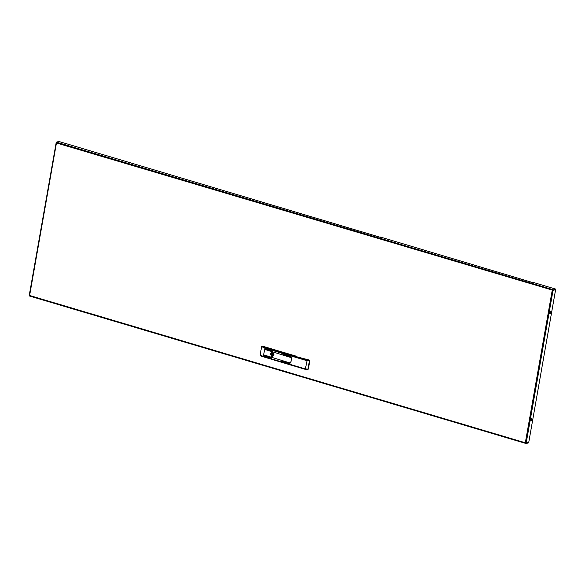 <?xml version="1.0" encoding="UTF-8"?>
<svg xmlns="http://www.w3.org/2000/svg" width="585" height="585" viewBox="0 0 585 585"><rect width="100%" height="100%" fill="white"/><g stroke="black" fill="none" stroke-linecap="round" stroke-linejoin="round"><path stroke-width="0.88" d="M531.502 418.743L530.917 420.71M532.043 419.664L531.129 420.944L530.895 419.942L531.802 418.67L532.043 419.664M550.375 311.746L549.79 313.714M550.909 312.668L549.995 313.94L549.761 312.938L550.675 311.666L550.909 312.668M380.462 237.349L58.931 141.512L56.357 142.126L56.306 142.711M533.176 282.716L380.513 237.057M56.431 142.755L56.357 142.126L553.176 289.736L553.074 290.306L552.233 290.248L555.75 289.114L533.227 282.423M555.75 289.114L555.648 289.685L553.074 290.306M528.686 442.289L528.643 442.874L526.069 443.488L526.164 442.918L528.738 442.304M526.069 443.488L525.337 442.801L526.171 442.889L553.074 290.328L56.489 142.959L29.586 295.513L525.337 442.801L552.233 290.248M526.171 442.889L528.745 442.275L555.596 289.699M555.648 289.714L553.074 290.328M272.639 354.839L272.427 353.976L272.639 354.839L273.912 354.415M271.703 354.079L270.65 354.327L272.171 354.232L271.769 353.472M272.742 352.96L270.811 353.42L270.65 354.327M271.74 352.192L270.511 353.808L272.829 356.74M271.367 353.567L272.486 353.26M273.904 354.334L272.186 352.952L271.44 353.508M273.7 355.249L272.881 355.863L271.147 354.473M272.456 354.832L273.378 355.607M273.656 353.728L272.427 353.976M272.413 353.311L271.418 353.537M305.216 359.358L295.037 356.338L309.341 360.082L309.75 360.799L308.339 369.069L307.783 369.508M295.037 356.338L295.973 356.111L297.026 356.916M290.204 363.066L290.818 362.642L291.63 358.035L290.665 357.142L290.884 355.892L290.613 357.428L291.579 358.02L290.767 362.627L289.699 362.612L289.429 364.148L289.648 362.897L290.496 362.992M309.75 360.799L306.803 360.623L264.727 348.119L261.634 346.51L262.373 346.13L292.273 355.015L290.884 355.892L292.273 355.015L295.973 356.111M306.152 359.139L304.931 359.263M262.373 346.13L265.115 347.483L263.272 356.382L305.392 368.894L308.339 369.069M271.425 356.879L272.391 356.916L272.237 352.272L271.272 352.243L271.425 356.879M290.855 357.201L291.557 357.596M282.672 354.02L289.933 356.462L282.672 354.02M265.363 349.633L289.75 357.172M265.495 348.916L272.756 351.358L265.495 348.916M281.458 360.916L288.719 363.358L281.458 360.916M264.274 355.812L271.542 358.254L264.274 355.812M264.405 355.095L288.91 362.598M260.245 355.146L263.272 356.382L263.389 356.879L261.385 356.111L260.252 355.168M261.634 346.51L260.179 354.766M264.296 355.812L271.608 358.21M281.48 360.916L288.661 363.351M265.51 348.923L272.822 351.314M282.694 354.027L289.999 356.419M29.287 295.893L525.761 443.393M272.142 354.386L271.25 354.598M265.115 347.483L307.191 359.987L309.341 360.082M308.982 360.17L309.392 360.886L307.981 369.157L306.628 369.61L305.509 369.391L305.392 368.894L307.191 359.987M307.973 369.501L305.509 369.391L263.455 356.879L289.487 364.616M305.45 369.354L289.612 364.652M56.175 142.777L29.279 295.337M525.908 443.459L29.265 295.908"/></g></svg>

